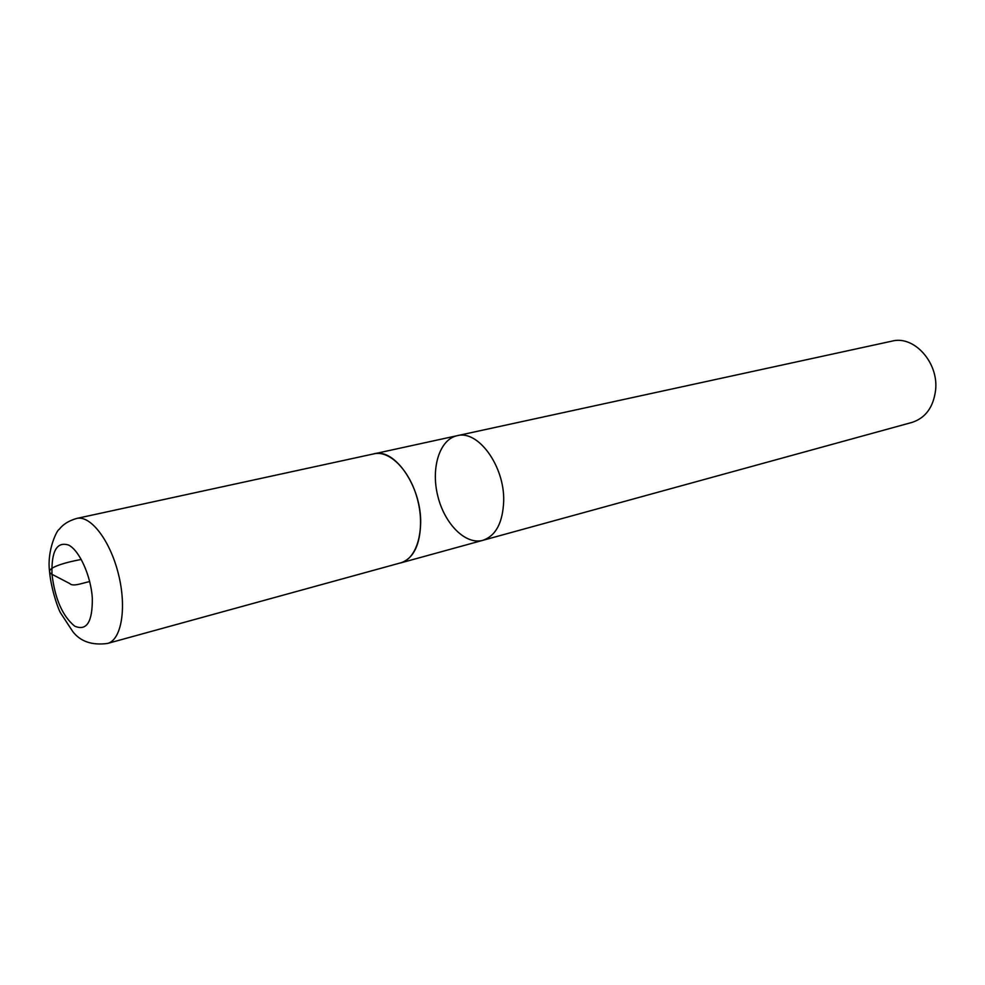 <?xml version="1.0" encoding="UTF-8"?>
<svg xmlns="http://www.w3.org/2000/svg" width="985" height="985" viewBox="0 0 985 985"><rect width="100%" height="100%" fill="white"/><g stroke="black" fill="none" stroke-linecap="round" stroke-linejoin="round"><path stroke-width="1.48" d="M457.126 435.702C478.107 429.608 504.763 466.225 503.692 501.18C502.781 522.764 495.837 535.815 482.859 540.322L912.085 422.393C925.592 417.923 933.435 407.162 935.602 390.085C938.754 362.517 913.981 335.208 892.09 341.106L457.126 435.702C478.107 429.608 504.763 466.225 503.692 501.18C502.781 522.764 495.837 535.815 482.859 540.322C465.548 545.197 444.506 523.921 437.771 495.935C430.753 468.023 439.532 439.421 457.126 435.702L372.638 454.134M399.454 563.186L400.858 562.866C413.515 558.396 420.115 544.951 420.681 522.53C421.198 486.184 394.468 447.719 374.029 453.777M107.476 643.464L400.846 562.804C416.889 558.729 425.163 530.016 417.862 500.836C410.782 471.593 390.146 449.997 374.041 453.826L76.731 518.43C68.716 520.769 62.88 524.414 59.235 529.364C57.142 529.561 46.96 550.086 49.472 570.746C50.752 586.814 57.142 606.612 60.393 612.67L72.804 631.607C80.474 641.543 92.024 645.495 107.476 643.464C121.401 640.053 126.905 608.102 118.532 574.452C110.345 540.765 90.645 515.007 76.731 518.43M81.275 559.455C64.665 562.484 40.336 569.121 53.19 574.932L69.738 583.539C72.865 586.986 82.309 583.108 89.697 581.544M92.319 598.03C90.891 575.991 79.674 550.91 68.839 545.161C56.945 541.184 51.319 550.898 51.983 574.304C54.963 598.892 62.535 616.167 74.675 626.14C86.717 631.299 92.59 621.929 92.319 598.03M482.859 540.322L400.858 562.866"/></g></svg>
